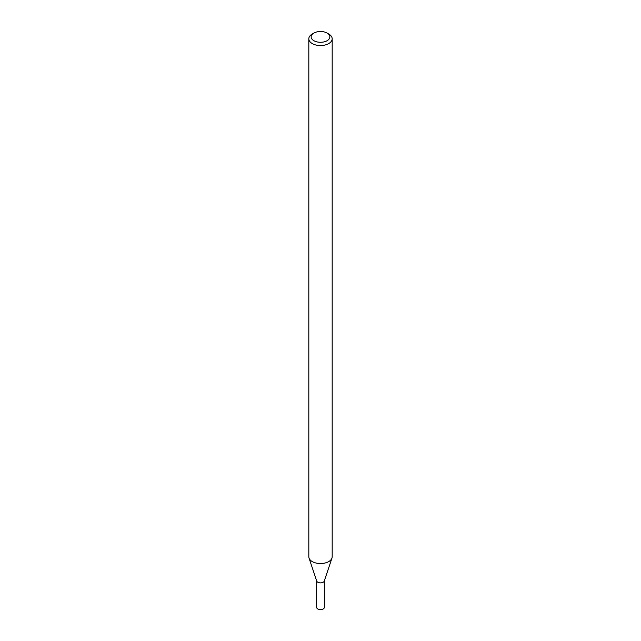 <?xml version="1.0" encoding="UTF-8"?>
<svg xmlns="http://www.w3.org/2000/svg" width="641" height="641" viewBox="0 0 641 641"><rect width="100%" height="100%" fill="white"/><g stroke="black" fill="none" stroke-linecap="round" stroke-linejoin="round"><path stroke-width="0.96" d="M327.11 33.076L328.761 34.029A11.682 6.747 180 0 1 332.182 38.797L332.182 556.797A11.682 6.747 180 0 1 331.974 558.071L324.282 581.067A3.854 2.227 180 0 1 323.224 582.22A3.854 2.227 180 0 1 319.37 582.773A3.854 2.227 180 0 1 316.718 581.067L309.026 558.071A11.682 6.747 180 0 1 308.818 556.797L308.818 38.797A11.682 6.747 180 0 1 312.239 34.029L313.89 33.076A9.351 5.392 180 0 1 327.11 33.076A9.351 5.392 180 0 1 327.11 40.703A9.351 5.392 180 0 1 313.89 40.703A9.351 5.392 180 0 1 313.89 33.076M331.974 558.071A11.682 6.747 180 0 1 328.761 561.564A11.682 6.747 180 0 1 317.079 563.247A11.682 6.747 180 0 1 309.026 558.071M332.182 38.797A11.682 6.747 180 0 1 328.761 43.564A11.682 6.747 180 0 1 316.029 45.03A11.682 6.747 180 0 1 308.818 38.797M324.354 580.858L324.354 607.38A3.854 2.227 180 0 1 323.224 608.95A3.854 2.227 180 0 1 319.026 609.431A3.854 2.227 180 0 1 316.646 607.38L316.646 580.858M324.354 580.65A3.854 2.227 180 0 1 323.224 582.22A3.854 2.227 180 0 1 319.026 582.709A3.854 2.227 180 0 1 316.646 580.65"/></g></svg>
